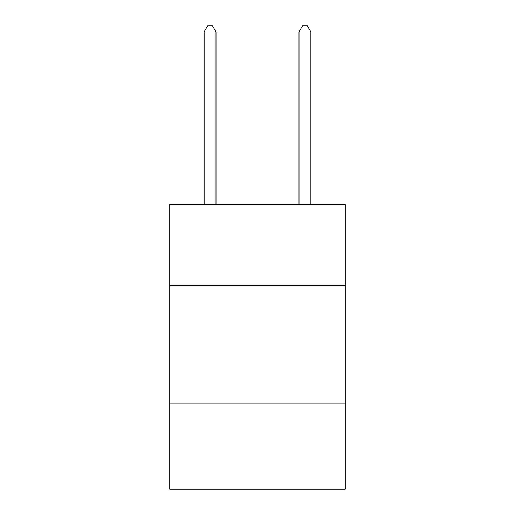 <?xml version="1.0" encoding="UTF-8"?>
<svg xmlns="http://www.w3.org/2000/svg" width="515" height="515" viewBox="0 0 515 515"><rect width="100%" height="100%" fill="white"/><g stroke="black" fill="none" stroke-linecap="round" stroke-linejoin="round"><path stroke-width="0.77" d="M345.269 285.252L345.269 204.603L169.731 204.603L169.731 285.252L345.269 285.252L345.269 489.25L169.731 489.25L169.731 285.252M345.269 403.857L169.731 403.857M215.991 204.603L215.991 31.917L204.127 31.917L204.127 204.603M204.127 31.917L207.687 25.75L212.431 25.75L215.991 31.917M310.873 204.603L310.873 31.917L299.009 31.917L299.009 204.603M299.009 31.917L302.569 25.75L307.313 25.75L310.873 31.917"/></g></svg>
